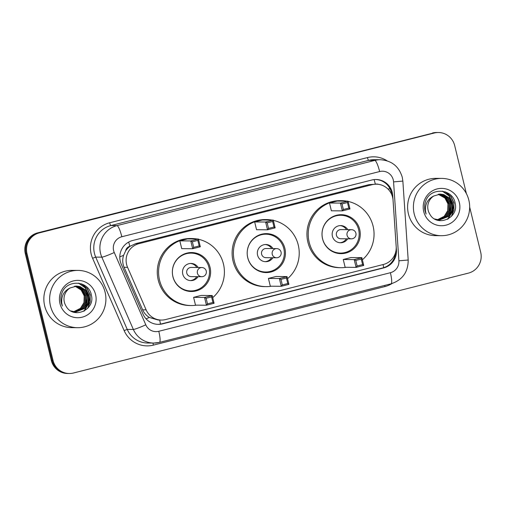 <?xml version="1.0" encoding="UTF-8"?>
<svg xmlns="http://www.w3.org/2000/svg" width="506" height="506" viewBox="0 0 506 506"><rect width="100%" height="100%" fill="white"/><g stroke="black" fill="none" stroke-linecap="round" stroke-linejoin="round"><path stroke-width="0.76" d="M393.042 200.18A17.185 16.881 90.5 0 0 372.138 184.684L138.935 243.664A17.185 16.881 90.5 0 0 127.569 267.326L146.12 309.855A17.185 16.881 90.5 0 0 165.614 319.558L383.409 264.474A17.185 16.881 90.5 0 0 396.185 246.612L393.042 200.18M125.614 250.976A17.185 16.881 -89.5 0 1 130.105 246.239L129.814 246.314A5.73 5.629 90.5 0 0 125.614 250.976L123.603 255.277C122.294 259.357 122.452 263.36 124.084 267.294L142.629 309.824C144.083 313.043 146.316 315.586 149.333 317.452L158.188 320.039L161.414 320.064M376.337 184.178L368.906 184.658L135.709 243.639L130.105 246.239M392.289 192.552A17.185 16.881 90.5 0 0 371.834 180.016L132.616 240.514A17.185 16.881 90.5 0 0 121.25 264.176L143.04 314.15A17.185 16.881 90.5 0 0 162.54 323.853L383.656 267.927A17.185 16.881 90.5 0 0 396.432 250.059L392.745 195.512A17.185 16.881 90.5 0 0 392.289 192.552M375.61 179.51A17.185 16.881 -89.5 0 1 391.827 194.861M469.669 207.055L480.7 252.304A17.185 16.881 -89.5 0 1 468.379 273.126L73.49 372.998A17.185 16.881 -89.5 0 1 53.041 360.462L27.02 253.715A17.185 16.881 -89.5 0 1 39.335 232.886L434.224 133.015A17.185 16.881 -89.5 0 1 454.679 145.551L466.399 193.64M69.29 373.504L67.57 373.491A17.185 16.881 -89.5 0 1 51.321 360.449L25.3 253.696A17.185 16.881 -89.5 0 1 37.621 232.874L433.37 133.008A17.185 16.881 -89.5 0 1 437.57 132.502A17.185 16.881 -89.5 0 0 433.37 133.008L38.475 232.88L434.224 133.015M25.3 253.696L26.16 253.708A17.185 16.881 -89.5 0 1 38.475 232.88A17.185 16.881 -89.5 0 0 26.16 253.708L52.181 360.455L26.16 253.708L27.02 253.715M68.43 373.498A17.185 16.881 -89.5 0 1 52.181 360.455A17.185 16.881 -89.5 0 0 68.43 373.498M395.565 252.545A17.185 16.881 -89.5 0 1 382.795 267.921L161.68 323.84A17.185 16.881 -89.5 0 1 157.91 324.346M432.51 133.002A17.185 16.881 -89.5 0 1 436.71 132.496L438.43 132.509M414.224 213.962A28.646 28.14 -89.5 0 1 441.763 178.409A28.646 28.14 -89.5 0 1 468.841 200.148A28.646 28.14 -89.5 0 1 441.308 235.695A28.646 28.14 -89.5 0 1 414.224 213.962M441.308 235.695L435.508 235.651A28.646 28.14 -89.5 0 1 408.431 213.911A28.646 28.14 -89.5 0 1 435.963 178.365L441.763 178.409M439.379 219.983L448.31 216.359L451.82 210.616L452.06 203.918L448.986 198.048L443.458 194.595L440.271 194.095M434.584 218.953L439.55 219.99L448.651 216.366L452.162 210.622L452.402 203.918L449.328 198.055L443.8 194.595L440.441 194.095L433.889 195.961A12.954 12.72 -89.5 0 0 429.689 213.937C436.792 227.864 459.087 218.048 455.179 203.425C453.022 188.346 430.416 186.942 425.685 201.065C424.483 204.367 424.287 207.719 425.097 211.122L426.109 214.07L425.464 211.008C424.996 203.899 427.804 198.883 433.889 195.961M438.702 219.952L446.95 216.347L450.46 210.61L450.694 203.905L447.62 198.042L442.099 194.582L439.587 194.114M438.873 219.965L447.291 216.353L450.802 210.61L451.036 203.905L447.962 198.042L442.434 194.589L439.758 194.108M438.019 219.882L445.584 216.34L449.094 210.597L449.334 203.893L446.26 198.029L440.732 194.57L438.904 194.177M438.19 219.908L445.925 216.34L449.436 210.597L449.67 203.899L446.602 198.029L441.074 194.576L439.075 194.159M437.342 219.781L444.224 216.328L447.734 210.585L447.968 203.886L444.894 198.017L438.221 194.279M437.507 219.813L444.565 216.328L448.076 210.591L448.31 203.886L445.236 198.023L439.708 194.563L438.392 194.253M459.34 202.552A18.678 18.349 -89.5 0 1 445.95 225.183A18.678 18.349 -89.5 0 1 423.724 211.559A18.678 18.349 -89.5 0 1 437.114 188.928A18.678 18.349 -89.5 0 1 459.34 202.552M440.049 194.095L445.501 197.707L448.721 203.475M449.872 214.563L451.295 202.931L450.03 199.351M447.974 219.041L452.415 211.584L452.661 202.944L449.088 195.822L442.623 191.211M451.953 215.752L454.021 202.95L451.086 196.625L445.748 192.033M449.315 215.284L451.124 202.931L449.505 198.649M447.589 219.25L452.219 211.679L452.49 202.938L448.879 195.778L442.358 191.173M451.346 216.429L454.015 209.857L453.85 202.95L450.783 196.448L445.204 191.837M346.218 267.294A33.516 32.922 -89.5 0 1 340.873 267.693A33.516 32.922 -89.5 0 1 309.185 242.26A33.516 32.922 -89.5 0 1 341.405 200.667A33.516 32.922 -89.5 0 1 346.743 201.154M348.141 201.432A33.516 32.922 -89.5 0 1 373.086 226.1A33.516 32.922 -89.5 0 1 362.366 259.787M340.873 267.693L339.583 267.687A33.516 32.922 -89.5 0 1 307.901 242.254A33.516 32.922 -89.5 0 1 340.114 200.661L341.405 200.667M359.709 229.484A19.481 19.133 -89.5 0 1 340.981 253.658A19.481 19.133 -89.5 0 1 322.569 238.876A19.481 19.133 -89.5 0 1 341.291 214.702A19.481 19.133 -89.5 0 1 359.709 229.484M329.482 203.014L331.379 210.793L342.328 210.882L340.43 203.096L329.482 203.014L337.129 201.078L348.077 201.167L349.975 208.946L342.328 210.882L343.365 209.497L348.824 208.118L347.47 202.552L342.005 203.937L343.365 209.497M343.251 259.502L345.149 267.282L356.097 267.37L354.2 259.584L343.251 259.502L350.898 257.567L361.847 257.655L363.744 265.435L356.097 267.37L357.135 265.985L362.593 264.6L361.24 259.04L355.781 260.426L357.135 265.985M342.005 203.937L340.43 203.096L348.077 201.167L347.47 202.552M355.781 260.426L354.2 259.584L361.847 257.655L361.24 259.04M363.744 265.435L362.593 264.6M349.975 208.946L348.824 208.118M322.575 238.737A18.905 18.57 -89.5 0 1 340.753 215.271A18.905 18.57 -89.5 0 1 358.627 229.616A18.905 18.57 -89.5 0 1 340.449 253.082A18.905 18.57 -89.5 0 1 322.575 238.737M347.78 229.648A8.596 8.444 90.5 0 0 332.41 236.251A8.596 8.444 90.5 0 0 347.704 238.819M351.48 229.68A4.586 4.503 90.5 0 0 347.072 235.366A4.586 4.503 90.5 0 0 351.404 238.845A4.586 4.586 0 0 0 355.996 233.715A4.586 4.586 0 0 0 351.48 229.68L340.854 229.597A4.586 4.503 90.5 0 0 336.446 235.284A4.586 4.503 90.5 0 0 340.778 238.762L351.404 238.845A4.586 4.503 90.5 0 0 352.53 238.712M346.49 229.642A8.596 8.444 90.5 0 0 340.026 225.606M339.887 242.741A8.596 8.444 90.5 0 0 346.414 238.807M50.467 305.959A28.646 28.14 -89.5 0 1 78.006 270.406A28.646 28.14 -89.5 0 1 105.084 292.145A28.646 28.14 -89.5 0 1 77.551 327.698A28.646 28.14 -89.5 0 1 50.467 305.959M77.551 327.698L71.751 327.648A28.646 28.14 -89.5 0 1 44.673 305.915A28.646 28.14 -89.5 0 1 72.206 270.362L78.006 270.406M75.628 311.987L84.553 308.363L88.069 302.62L88.303 295.915L85.229 290.052L79.701 286.592L76.514 286.092M70.827 310.95L75.792 311.987L84.894 308.363L88.405 302.62L88.645 295.915L85.571 290.052L80.043 286.598L76.684 286.092L70.132 287.958A12.954 12.72 -89.5 0 0 65.932 305.934C73.035 319.862 95.33 310.045 91.422 295.422C89.265 280.343 66.659 278.945 61.928 293.063C60.726 296.364 60.53 299.716 61.34 303.119L62.352 306.067L61.707 303.005C61.239 295.902 64.047 290.88 70.132 287.958M74.945 311.955L83.193 308.35L86.703 302.607L86.937 295.902L83.863 290.039L78.341 286.586L75.83 286.118M75.116 311.962L83.534 308.35L87.045 302.607L87.279 295.909L84.205 290.039L78.677 286.586L76.001 286.105M74.262 311.886L81.827 308.337L85.337 302.594L85.577 295.896L82.503 290.027L76.975 286.573L75.147 286.181M74.433 311.905L82.168 308.344L85.678 302.601L85.919 295.896L82.845 290.033L77.317 286.573L75.318 286.162M73.585 311.778L80.467 308.325L83.977 302.582L84.211 295.883L81.137 290.02L75.615 286.56L74.464 286.282M73.756 311.81L80.808 308.331L84.319 302.588L84.553 295.883L81.479 290.02L75.951 286.567L74.635 286.251M95.583 294.549A18.678 18.349 -89.5 0 1 82.193 317.18A18.678 18.349 -89.5 0 1 59.967 303.556A18.678 18.349 -89.5 0 1 73.357 280.925A18.678 18.349 -89.5 0 1 95.583 294.549M76.292 286.099L81.744 289.71L84.964 295.472M86.115 306.566L87.538 294.928L86.279 291.348M84.217 311.038L88.658 303.587L88.904 294.941L85.331 287.819L78.866 283.208M88.196 307.749L90.264 294.954L87.329 288.622L81.991 284.03M85.558 307.281L87.367 294.928L85.748 290.646M83.838 311.247L88.461 303.682L88.733 294.941L85.128 287.775L78.601 283.17M87.589 308.426L90.258 301.861L90.1 294.947L87.026 288.452L81.447 283.834M271.387 286.219A33.516 32.922 -89.5 0 1 266.042 286.617A33.516 32.922 -89.5 0 1 234.36 261.185A33.516 32.922 -89.5 0 1 266.58 219.591A33.516 32.922 -89.5 0 1 271.912 220.078M273.316 220.357A33.516 32.922 -89.5 0 1 298.262 245.024A33.516 32.922 -89.5 0 1 287.541 278.711M266.042 286.617L264.758 286.611A33.516 32.922 -89.5 0 1 233.07 261.178A33.516 32.922 -89.5 0 1 265.289 219.585L266.58 219.591M284.878 248.408A19.481 19.133 -89.5 0 1 266.156 272.582A19.481 19.133 -89.5 0 1 247.744 257.801A19.481 19.133 -89.5 0 1 266.466 233.627A19.481 19.133 -89.5 0 1 284.878 248.408M254.651 221.938L256.548 229.718L267.503 229.806L265.606 222.026L254.651 221.938L262.298 220.002L273.253 220.091L275.15 227.871L267.503 229.806L268.534 228.421L273.999 227.042L272.645 221.483L267.181 222.861L268.534 228.421M268.427 278.426L270.324 286.206L281.273 286.295L279.375 278.515L268.427 278.426L276.074 276.491L287.022 276.58L288.92 284.359L281.273 286.295L282.31 284.91L287.769 283.531L286.415 277.971L280.95 279.35L282.31 284.91M267.181 222.861L265.606 222.026L273.253 220.091L272.645 221.483M280.95 279.35L279.375 278.515L287.022 276.58L286.415 277.971M288.92 284.359L287.769 283.531M275.15 227.871L273.999 227.042M247.75 257.662A18.905 18.57 -89.5 0 1 265.922 234.196A18.905 18.57 -89.5 0 1 283.796 248.541A18.905 18.57 -89.5 0 1 265.625 272.007A18.905 18.57 -89.5 0 1 247.75 257.662M272.949 248.572A8.596 8.444 90.5 0 0 257.579 255.176A8.596 8.444 90.5 0 0 272.879 257.744M276.655 248.604A4.586 4.503 90.5 0 0 272.247 254.29A4.586 4.503 90.5 0 0 276.58 257.769A4.586 4.586 0 0 0 281.165 252.639A4.586 4.586 0 0 0 276.655 248.604L266.023 248.522A4.586 4.503 90.5 0 0 261.621 254.208A4.586 4.503 90.5 0 0 265.954 257.687L276.58 257.769A4.586 4.503 90.5 0 0 277.699 257.636M271.665 248.566A8.596 8.444 90.5 0 0 265.201 244.531M265.062 261.665A8.596 8.444 90.5 0 0 271.589 257.731M196.562 305.143A33.516 32.922 -89.5 0 1 191.217 305.542A33.516 32.922 -89.5 0 1 159.535 280.109A33.516 32.922 -89.5 0 1 191.749 238.516A33.516 32.922 -89.5 0 1 197.087 239.003M198.485 239.281A33.516 32.922 -89.5 0 1 223.437 263.949A33.516 32.922 -89.5 0 1 212.716 297.642M191.217 305.542L189.927 305.535A33.516 32.922 -89.5 0 1 158.245 280.103A33.516 32.922 -89.5 0 1 190.465 238.509L191.749 238.516M210.053 267.332A19.481 19.133 -89.5 0 1 191.331 291.507A19.481 19.133 -89.5 0 1 172.913 276.725A19.481 19.133 -89.5 0 1 191.641 252.551A19.481 19.133 -89.5 0 1 210.053 267.332M179.826 240.862L181.724 248.642L192.672 248.731L190.775 240.951L179.826 240.862L187.473 238.927L198.422 239.015L200.319 246.795L192.672 248.731L193.709 247.345L199.174 245.967L197.814 240.407L192.356 241.786L193.709 247.345M193.596 297.351L195.493 305.131L206.442 305.219L204.544 297.439L193.596 297.351L201.243 295.415L212.191 295.504L214.089 303.284L206.442 305.219L207.479 303.834L212.944 302.455L211.584 296.895L206.125 298.274L207.479 303.834M192.356 241.786L190.775 240.951L198.422 239.015L197.814 240.407M206.125 298.274L204.544 297.439L212.191 295.504L211.584 296.895M214.089 303.284L212.944 302.455M200.319 246.795L199.174 245.967M172.925 276.586A18.905 18.57 -89.5 0 1 191.097 253.12A18.905 18.57 -89.5 0 1 208.972 267.465A18.905 18.57 -89.5 0 1 190.8 290.931A18.905 18.57 -89.5 0 1 172.925 276.586M198.124 267.497A8.596 8.444 90.5 0 0 182.755 274.1A8.596 8.444 90.5 0 0 198.048 276.668M201.824 267.529A4.586 4.503 90.5 0 0 197.422 273.215A4.586 4.503 90.5 0 0 201.755 276.693A4.586 4.586 0 0 0 206.34 271.564A4.586 4.586 0 0 0 201.824 267.529L191.198 267.446A4.586 4.503 90.5 0 0 186.79 273.132A4.586 4.503 90.5 0 0 191.123 276.611L201.755 276.693A4.586 4.503 90.5 0 0 202.874 276.561M196.834 267.491A8.596 8.444 90.5 0 0 190.37 263.455M190.237 280.59A8.596 8.444 90.5 0 0 196.764 276.655M119.802 256.896A17.185 1.328 -23.6 0 0 123.603 255.277M375.344 184.171A17.185 3.118 -104.2 0 0 374.111 179.605M378.494 184.336A5.73 5.629 90.5 0 0 375.522 184.171M383.693 267.668A17.185 3.118 -104.2 0 0 383.061 264.562M394.085 256.162L394.92 256.099M160.491 324.099A17.185 3.118 -104.2 0 0 159.643 320.051M387.9 188.972L390.044 188.801M146.063 318.831A17.185 1.328 -23.6 0 0 149.333 317.452M129.814 246.314A17.185 3.118 -104.2 0 0 128.676 242.07M368.906 184.658L372.138 184.684M142.629 309.824L146.12 309.855M124.084 267.294L127.569 267.326M135.709 243.639L138.935 243.664M393.27 179.908A11.461 11.252 90.5 0 0 379.633 171.547L121.838 236.751A11.461 11.252 90.5 0 0 114.261 252.519L145.791 324.82A11.461 11.252 90.5 0 0 158.789 331.291L390.392 272.715A11.461 11.252 90.5 0 0 398.905 260.805L393.573 181.882A11.461 11.252 90.5 0 0 393.27 179.908M145.791 324.82A11.461 0.885 -23.6 0 1 133.356 329.457L101.826 257.156A22.915 22.511 -89.5 0 1 100.555 253.38A22.915 22.511 -89.5 0 1 116.975 225.613L374.775 160.415A22.915 22.511 -89.5 0 1 380.379 159.738L374.263 159.687A22.915 22.511 90.5 0 0 368.659 160.364L110.858 225.562A22.915 22.511 90.5 0 0 94.432 253.329A22.915 22.511 90.5 0 0 95.704 257.105L127.24 329.412A22.915 22.511 90.5 0 0 147.632 343.024L153.748 343.068A22.915 22.511 -89.5 0 1 133.356 329.457L127.24 329.412L124.128 330.57L92.598 258.269A25.781 25.325 -89.5 0 1 109.644 222.779L367.445 157.581A2.865 0.519 -104.2 0 0 368.659 160.364L374.775 160.415A11.461 2.081 75.8 0 1 379.633 171.547M92.598 258.269L95.704 257.105L101.826 257.156A11.461 0.885 -23.6 0 0 114.261 252.519M367.445 157.581A25.781 25.325 -89.5 0 1 387.09 160.819M392.08 283.518A25.781 25.325 -89.5 0 1 384.977 286.548L153.375 345.124A25.781 25.325 -89.5 0 1 124.128 330.57M39.335 232.886L37.621 232.874M53.041 360.462L51.321 360.449M121.838 236.751A11.461 2.081 75.8 0 0 116.975 225.613L110.858 225.562A2.865 0.519 -104.2 0 1 109.644 222.779M159.352 342.391A22.915 22.511 -89.5 0 1 153.748 343.068L159.447 342.385L391.049 283.809C402.453 280.02 408.165 272.089 408.19 260.014L402.858 181.091L393.573 181.882M153.046 343.062A2.865 0.519 -104.2 0 0 153.375 345.124M384.743 285.403A2.865 0.519 -104.2 0 0 384.977 286.548M158.789 331.291A11.461 2.081 75.8 0 1 159.447 342.385M390.392 272.715A11.461 2.081 75.8 0 1 391.049 283.809M398.905 260.805L408.19 260.014M392.074 195.506L392.745 195.512M396.072 250.059L396.432 250.059M382.795 267.921L383.656 267.927M161.68 323.84L162.54 323.853M402.858 181.091L402.251 177.176C398.905 166.354 391.619 160.541 380.379 159.738M340.753 215.271L336.68 215.24M340.449 253.082L336.382 253.051M265.922 234.196L261.855 234.164M265.625 272.007L261.558 271.975M191.097 253.12L187.03 253.089M190.8 290.931L186.727 290.899"/></g></svg>

